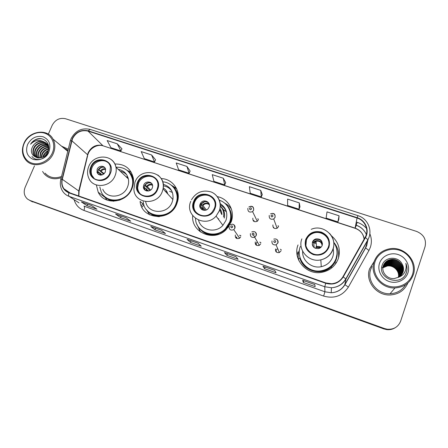 <?xml version="1.0" encoding="UTF-8"?>
<svg xmlns="http://www.w3.org/2000/svg" width="448" height="448" viewBox="0 0 448 448"><rect width="100%" height="100%" fill="white"/><g stroke="black" fill="none" stroke-linecap="round" stroke-linejoin="round"><path stroke-width="0.67" d="M298.038 244.927C292.326 258.888 306.342 275.419 321.787 272.328C329.857 270.704 335.362 266.146 338.296 258.653C340.889 249.62 338.604 241.993 331.436 235.777M299.522 249.682L299.326 250.197C298.25 253.221 297.937 256.329 298.385 259.521M192.702 215.706C190.994 232.478 214.01 242.362 226.117 229.639L231.095 222.107C235.48 211.327 228.48 198.626 217.347 196.644M143.881 204.73L140.106 201.398C141.557 219.94 170.582 221.939 176.882 203.622L177.705 201.034C180.695 190.014 172.278 178.763 161.202 178.578M96.342 184.962L98.218 192.203C104.244 205.649 126.7 203.224 132.07 188.339C133.437 184.929 133.846 181.496 133.302 178.03C130.928 168.526 124.785 163.85 114.873 164.018M235.306 235.004C235.138 238.162 236.578 239.238 239.635 238.218L240.682 236.858M255.265 241.898C255.013 244.854 256.357 246.014 259.308 245.381L260.725 243.785M275.542 248.903C275.24 251.698 276.511 252.918 279.35 252.571L281.092 250.818M272.916 224.907C272.709 227.92 274.114 229.046 277.122 228.273L278.404 226.755M252.846 218.154C252.711 221.334 254.19 222.376 257.27 221.278L258.25 219.968M336.179 262.83L336.056 263.178M299.936 257.902L299.897 257.124M257.779 218.977L258.406 219.29M278.096 225.882L278.544 226.218M280.504 249.357L281.266 249.911M259.885 242.239L260.904 242.693M239.697 235.39L240.856 235.682M338.912 256.525L338.632 253.725M30.677 200.956L383.874 328.922L386.747 329.61C389.676 329.952 392.375 329.392 394.845 327.942M29.383 200.234L384.154 328.731L387.044 329.426C389.99 329.767 392.7 329.207 395.181 327.746C392.7 329.207 389.99 329.767 387.044 329.426L384.154 328.731L29.383 200.234M42.571 171.461L44.268 173.93C48.782 178.674 54.443 179.917 61.247 177.666C54.443 179.917 48.782 178.674 44.268 173.93L42.571 171.461M369.606 268.783C364.958 280.913 376.253 295.68 390.04 294.986C398.569 294.448 404.522 290.438 407.898 282.962C404.522 290.438 398.569 294.448 390.04 294.986C376.253 295.68 364.958 280.913 369.606 268.783L374.147 261.548L369.606 268.783M72.492 138.757C76.037 132.205 81.217 129.651 88.038 131.096L357.05 218.019C365.159 220.394 369.37 230.328 365.131 237.384L342.938 276.752C340.368 280.986 336.56 283.321 331.514 283.758L325.87 282.951L68.964 192.545L63.946 188.776C62.054 185.982 61.51 182.829 62.311 179.306L72.492 138.757M72.223 138.673L62.026 179.262C60.883 185.769 63.157 190.294 68.841 192.836L325.758 283.282C333.211 285.314 339.046 283.198 343.252 276.926L365.445 237.552C369.79 230.317 365.473 220.136 357.162 217.7L88.155 130.816C81.166 129.338 75.858 131.958 72.223 138.673M338.783 219.509L339.069 215.79L327.006 211.882L326.127 218.075L337.904 221.922L338.794 219.475M299.97 206.858L299.298 202.888L287.599 199.091L287.616 205.481L299.051 209.222L299.981 206.825M262.287 194.578L260.714 190.366L249.362 186.682L250.23 193.256L261.33 196.885L262.298 194.544M121.962 148.842L117.275 143.825L107.167 140.543L110.975 147.722L120.887 150.965L121.979 148.809M155.574 159.796L151.592 154.958L141.193 151.586L144.329 158.631L154.521 161.963L155.585 159.768M190.137 171.058L186.911 166.421L176.204 162.949L178.634 169.848L189.112 173.275L190.148 171.03M225.691 182.65L223.266 178.214L212.246 174.642L213.92 181.384L224.7 184.912L225.708 182.616M68.281 149.212L61.516 146.132L68.281 149.212M34.474 165.911L25.144 187.303C23.358 192.052 24.147 195.983 27.524 199.091L30.016 200.491L384.44 328.535L387.341 329.235C393.842 329.627 398.283 326.917 400.658 321.11L425.051 246.702C426.563 239.551 423.752 234.461 416.618 231.426L65.47 118.72C59.679 117.516 55.255 119.711 52.198 125.3L48.334 134.159M274.73 270.379L276.041 272.759L264.538 268.682L262.942 266.207L274.73 270.379M314.821 284.57L315.146 286.636L303.29 282.43L302.663 280.269L314.821 284.57M161.566 230.317L165.486 233.537L154.958 229.802L150.797 226.503L161.566 230.317M126.039 217.739L130.732 221.211L120.495 217.577L115.584 214.038L126.039 217.739M91.532 205.52L96.953 209.222L87.002 205.694L81.374 201.925L91.532 205.52M235.861 256.62L238.095 259.297L226.929 255.338L224.431 252.571L235.861 256.62M198.156 243.27L201.258 246.232L190.417 242.385L187.062 239.344L198.156 243.27M190.417 242.385L191.044 240.772M187.146 239.394L198.19 243.303L187.062 239.344M226.929 255.338L227.55 253.697M224.493 252.616L235.883 256.648L224.431 252.571M87.002 205.694L87.64 204.165M91.571 205.548L81.374 201.925M120.495 217.577L121.134 216.02M126.073 217.767L115.584 214.038M154.958 229.802L155.585 228.222M161.594 230.339L150.797 226.503M303.29 282.43L303.895 280.728M302.68 280.297L314.821 284.598L302.663 280.269M264.538 268.682L265.149 267.008M262.987 266.241L274.747 270.407L262.942 266.207M223.266 178.214L224.7 184.912M186.911 166.421L189.112 173.275M151.592 154.958L154.521 161.963M117.275 143.825L120.887 150.965M260.714 190.366L261.33 196.885M299.298 202.888L299.051 209.222M339.069 215.79L337.904 221.922M52.394 152.846C55.933 144.805 52.282 135.604 44.727 133.19C37.229 130.659 27.675 135.402 24.226 143.343C20.664 151.245 24.097 160.507 31.668 163.061C39.183 165.732 48.961 160.927 52.394 152.846M53.374 153.317C55.44 148.232 55.322 143.489 53.021 139.087C47.488 128.016 28.885 130.855 23.929 143.382C21.431 149.598 22.03 155.109 25.726 159.914C32.452 168.661 48.866 164.814 53.374 153.317M67.99 150.388L63.375 147.678M42.874 156.979L43.534 155.042C44.492 153.07 46.026 151.581 48.143 150.578M43.411 156.682L43.926 155.333L48.014 151.122M41.126 157.668L41.961 153.866C43.31 151.239 45.427 149.554 48.317 148.803M41.524 157.545L42.353 154.157C43.607 151.687 45.59 150.035 48.311 149.201M39.721 157.954L40.365 152.673C42.09 149.498 44.699 147.734 48.194 147.386M40.046 157.909L40.768 152.975C42.403 149.923 44.895 148.17 48.244 147.717M38.528 158.01C37.638 155.904 37.71 153.726 38.752 151.474C40.813 147.806 43.859 146.042 47.891 146.188M38.808 158.01C38.052 155.971 38.17 153.894 39.155 151.777C41.138 148.226 44.078 146.457 47.981 146.474M37.447 157.797C36.002 155.534 35.896 153.026 37.122 150.259C39.519 146.132 42.958 144.43 47.449 145.146M37.71 157.87C36.411 155.635 36.35 153.199 37.531 150.562C39.844 146.552 43.187 144.827 47.572 145.398M36.467 157.41L35.907 156.755C34.356 154.47 34.21 151.9 35.476 149.027C38.864 143.763 43.187 142.447 48.434 145.09M36.702 157.522L36.322 157.052C34.77 154.773 34.625 152.202 35.89 149.335C39.094 144.262 43.277 142.862 48.446 145.146M38.382 158.004L34.233 155.551C32.676 153.255 32.536 150.668 33.807 147.784C36.361 141.915 45.349 140.465 48.546 145.572M37.251 157.875L34.653 155.854C33.096 153.563 32.956 150.976 34.227 148.098C36.669 142.582 44.906 140.79 48.485 145.286M47.723 145.225L48.535 145.51M32.542 146.843C26.981 157.326 43.506 162.68 47.807 151.777C51.453 144.334 44.285 136.427 36.736 139.126C34.115 140.106 32.06 141.809 30.559 144.234C34.356 140.403 38.601 139.502 43.288 141.534C38.629 140.515 35.05 142.285 32.542 146.843C35.151 140.823 44.43 139.496 47.494 144.844L48.692 148.462M43.288 141.534L47.09 144.525C48.406 146.72 48.658 149.117 47.835 151.71M27.591 144.48C25.262 151.502 27.149 156.481 33.253 159.426C40.034 160.905 45.27 158.329 48.95 151.687C51.229 144.598 49.297 139.625 43.159 136.774C36.434 135.363 31.242 137.928 27.591 144.48M45.007 173.13C49.42 177.783 54.936 178.892 61.544 176.467M30.559 144.234C33.376 140.33 36.999 138.516 41.429 138.785M48.894 151.816C46.452 159.398 35.918 162.131 31.97 156.425M91.358 166.986C90.289 169.646 90.238 172.222 91.224 174.726C93.996 182.577 106.775 181.591 109.844 173.23L110.41 166.925C108.707 157.903 94.674 158.01 91.358 166.986M108.13 162.747C103.393 158.48 94.522 161.157 92.053 167.574C90.983 170.223 90.938 172.794 91.913 175.291L94.181 178.5M127.926 177.33L126.784 177.419M127.882 177.206L126 176.674M126.812 174.972C125.065 173.046 122.886 171.819 120.282 171.287M133.073 185.164L132.989 179.894C132.362 176.613 130.872 173.863 128.514 171.64M99.786 186.883L101.259 191.974C106.462 204.12 126.605 202.104 131.404 188.793C132.653 185.674 133 182.538 132.451 179.379C130.222 171.03 124.729 166.97 115.959 167.21C116.514 170.044 116.217 172.878 115.074 175.706C110.802 187.376 93.066 189 88.833 178.231C87.181 174.507 87.125 170.649 88.676 166.662M102.771 189.235C106.826 199.433 123.575 197.943 127.557 186.928C128.626 184.257 128.89 181.58 128.358 178.898C126.986 173.572 123.609 170.391 118.227 169.344M141.943 207.256L143.926 204.87M105.806 197.383C109.917 200.519 114.643 201.404 119.98 200.032M141.249 205.744L142.817 203.79M97.143 169.294L97.02 172.553C99.652 176.092 102.424 175.93 105.336 172.06L105.543 169.086C104.642 165.228 98.577 165.39 97.143 169.294M104.804 167.664C101.993 166.41 99.753 167.222 98.084 170.1L97.961 173.348L98.683 174.58M118.395 169.506L119.336 169.562M106.949 200.066L104.535 196.571M127.103 170.358L131.247 172.34L127.182 170.419M103.706 174.154L98.353 169.551M103.404 167.104C101.539 167.227 100.033 168.078 98.896 169.658L98.392 169.49M98.896 169.658L104.222 173.712M97.961 172.071L100.352 174.098M98.112 174.16L97.944 173.331M97.938 173.275L97.72 171.662M102.323 174.899L98.011 171.763M412.535 274.355C415.755 264.774 409.595 253.518 399.577 250.303C389.603 246.949 378.196 252.28 375.066 261.71C371.79 271.096 377.63 282.419 387.705 285.83C397.734 289.38 409.461 283.982 412.535 274.355M413.302 274.775C418.398 261.055 403.693 245.61 389.161 248.892C381.746 250.51 376.74 254.733 374.147 261.559C369.443 273.84 380.985 288.753 394.979 287.952C404.04 287.274 410.15 282.878 413.302 274.775M371.991 266.459L370.798 269.186C366.425 280.605 377.11 294.47 390.057 293.748C396.962 293.362 402.158 290.338 405.642 284.676M383.085 266.454C384.642 264.925 386.462 264.018 388.562 263.743C395.438 262.59 401.923 270.026 399.487 276.455L399.37 276.791M383.062 266.566L388.438 263.95C395.304 262.797 401.778 270.217 399.347 276.64L399.269 276.858M383.208 265.994C384.81 264.247 386.758 263.217 389.054 262.914C395.987 261.744 402.522 269.237 400.07 275.722L399.762 276.511M383.174 266.106C384.765 264.415 386.686 263.418 388.931 263.122C395.847 261.957 402.371 269.438 399.924 275.906L399.666 276.578M383.354 265.541C384.989 263.564 387.055 262.405 389.547 262.063C396.542 260.887 403.133 268.442 400.658 274.977L400.142 276.209M383.314 265.653C384.944 263.738 386.977 262.612 389.424 262.276C396.402 261.106 402.982 268.643 400.512 275.167L400.047 276.287M383.527 265.093C385.174 262.881 387.352 261.582 390.057 261.206C397.102 260.019 403.754 267.63 401.262 274.221L400.506 275.89M383.482 265.205C385.123 263.049 387.274 261.789 389.928 261.419C396.962 260.238 403.598 267.831 401.111 274.411L400.417 275.974M383.718 264.656C385.364 262.192 387.649 260.753 390.572 260.327C397.673 259.134 404.382 266.806 401.873 273.448L400.854 275.554M383.667 264.768C385.314 262.366 387.57 260.96 390.443 260.551C397.533 259.353 404.225 267.014 401.716 273.644L400.77 275.638M398.81 277.144C400.87 275.906 402.282 274.182 403.049 271.958C403.917 269.125 403.564 266.403 401.99 263.794C397.925 255.797 384.966 256.771 382.34 264.734C376.572 278.522 400.803 287.241 406.157 273.235L406.409 272.541C407.383 269.45 407.193 266.398 405.838 263.374C406.56 266.487 406.179 269.444 404.695 272.244C403.407 274.562 401.447 276.192 398.81 277.144L394.274 278.555C387.038 279.311 381.007 271.863 383.309 265.681C384.658 262.175 387.251 260.098 391.093 259.442C398.255 258.233 405.026 265.966 402.489 272.664L401.184 275.195M383.886 264.331C385.51 261.677 387.867 260.12 390.964 259.666C398.11 258.457 404.863 266.174 402.332 272.86L401.106 275.285M401.99 263.794C403.536 266.504 403.861 269.265 402.965 272.07L401.425 274.915M379.54 263.222C377.059 270.351 381.517 278.936 389.155 281.501C396.749 284.178 405.614 280.09 407.949 272.804C410.396 265.563 405.754 257.018 398.154 254.565C390.583 252 381.903 256.049 379.54 263.222M382.917 267.389L387.604 265.373C394.173 265.294 397.914 268.481 398.826 274.926L399.252 274.378C398.334 267.91 394.57 264.706 387.962 264.768L388.08 264.566C394.845 263.435 401.257 270.676 398.961 277.054M382.273 267.73C383.774 266.084 385.672 265.098 387.962 264.768M382.99 266.918L388.08 264.566M398.311 277.418C399.924 271.309 393.618 264.88 387.223 266.022L382.872 267.82M405.838 263.374C407.35 267.064 407.344 270.586 405.815 273.93M137.9 182.711L137.105 187.102C136.926 197.764 153.479 199.584 157.119 189.202L157.774 186.816C160.104 175.056 141.915 171.405 137.9 182.711M155.669 178.993C150.914 173.846 141.019 176.322 138.466 183.26L137.676 187.639C137.794 190.154 138.706 192.298 140.42 194.057M172.424 192.483L169.512 191.246M171.853 191.111C169.775 188.171 166.93 186.413 163.307 185.836M148.758 211.977C156.727 219.772 172.346 215.55 176.316 204.428L177.128 201.79C178.214 196.286 177.027 191.498 173.555 187.426M143.226 201.65C144.2 218.327 170.246 220.382 175.89 203.974L176.708 201.326C179.038 191.918 172.094 182.381 162.702 181.793M145.673 201.656C147.818 214.323 167.776 214.794 172.144 202.132L172.906 199.522C173.723 191.682 170.486 186.598 163.184 184.268M143.758 185.046L143.405 186.749C143.08 191.621 150.618 192.64 152.275 187.925L152.6 186.62C153.35 181.53 145.488 180.152 143.758 185.046M151.799 183.607C148.803 181.944 146.378 182.672 144.525 185.802L144.172 187.499L145.085 190.238M167.759 193.962C167.104 191.29 165.581 189.302 163.201 187.992M166.376 191.856L164.847 190.814M149.643 214.844L146.44 209.591M171.214 189.952L170.828 189.806M175.386 188.11L173.516 187.096M171.181 185.108L176.411 188.334M149.934 190.512L144.732 185.349M149.526 182.694C147.689 182.874 146.227 183.73 145.135 185.276L144.833 185.175M145.135 185.276L147.286 186.71L150.64 190.058M143.472 187.6L143.545 187.191M144.29 189.454L144.262 187.432L148.59 190.988M194.186 201.723C189.398 212.352 205.022 221.161 212.352 211.803L214.312 208.522C219.453 196.571 200.743 188.782 194.88 200.273L194.186 201.723M213.461 199.175C209.334 193.043 198.822 194.006 195.283 200.782L194.594 202.227C193.267 205.968 193.749 209.384 196.05 212.475M226.425 211.77L223.177 209.446M226.402 211.691C225.165 208.667 223.104 206.388 220.214 204.859M200.071 228.99C206.248 236.247 218.854 236.342 225.736 229.068L229.841 222.701C231.75 217.258 231.252 212.162 228.34 207.402M195.513 218.45C195.642 232.697 215.432 239.646 225.445 228.67L229.561 222.286C233.117 213.461 228.183 202.972 219.369 200.228M198.554 220.158C200.872 230.44 215.718 233.688 222.914 225.333L225.938 220.478C228.105 213.27 226.156 207.626 220.097 203.543M199.248 230.177L199.522 231.23M223.513 216.983C224.291 212.733 223.194 209.121 220.214 206.153M200.138 204.098C197.971 208.97 205.268 212.772 208.359 208.354L209.054 207.116C211.294 201.986 203.386 198.386 200.581 203.224L200.138 204.098M208.768 203.106C206.063 200.894 203.515 201.163 201.124 203.918L200.682 204.792C200.144 206.276 200.278 207.67 201.079 208.975M221.889 214.648C221.894 212.402 221.234 210.403 219.901 208.639M218.45 219.307L218.714 218.714M202.541 208.51L203.235 207.682M220.22 205.968C223.922 209.143 225.277 213.181 224.28 218.092M204.809 210.319L205.05 210.006M219.654 209.658L221.558 214.178M220.472 210.857L219.576 209.922M200.547 232.008L196.946 224.347M225.053 208.471L224.123 207.928M224.683 203.168C227.45 204.579 229.706 206.562 231.454 209.121M205.251 210.258L200.782 204.546M200.29 203.907L200.682 203.347M204.803 201.622L200.99 204.148M201.034 204.165L202.927 205.526L206.332 209.927M200.11 207.469L200.172 206.382L199.83 206.265M204.126 210.33L202.003 207.654L200.172 206.382M306.337 239.607C303.106 247.526 311.466 256.648 320.023 254.352C324.083 253.294 326.855 250.858 328.339 247.038C331.783 238.442 321.866 229.191 313.23 232.77C309.893 234.058 307.597 236.337 306.337 239.607M328.961 243.684C329.14 236.113 320.404 230.334 313.275 233.195C309.949 234.483 307.658 236.757 306.41 240.016L305.906 245.465M337.019 256.306L337.008 255.965M332.786 250.079L332.713 249.754M299.891 257.096C301.941 266.308 312.094 272.866 321.681 270.984C328.692 269.483 333.469 265.468 336.022 258.944L336.974 254.33M300.35 246.445C295.249 258.933 307.927 273.644 321.664 270.693C328.692 269.192 333.486 265.166 336.045 258.625C337.882 252.879 337.137 247.47 333.81 242.407M302.652 251.244C301.946 260.602 311.763 268.862 321.261 266.694C326.855 265.384 330.669 262.114 332.707 256.883C333.648 254.145 333.782 251.367 333.116 248.556M300.009 257.538L300.037 257.902M335.054 264.561L336.034 262.287M297.97 251.871L297.108 255.018M312.463 242.06C311.909 246.602 313.992 248.763 318.702 248.545C320.41 248.041 321.58 246.977 322.207 245.353C322.7 240.649 320.522 238.521 315.689 238.963C314.121 239.512 313.046 240.548 312.463 242.06M322.487 243.796C321.619 240.296 319.368 238.879 315.739 239.534C314.182 240.078 313.113 241.108 312.53 242.614L312.262 244.586M321.076 247.167C319.441 246.35 317.75 246.215 316.002 246.764M314.535 242.514L315.554 242.211M316.148 247.122L320.779 247.447M315.655 243.242L314.647 243.544M299.034 260.949L298.536 259.078L299.846 257.93C302.814 271.04 321.518 276.489 331.307 266.829C333.564 264.74 335.205 262.265 336.224 259.403C337.54 255.55 337.585 251.681 336.364 247.806M333.396 250.04L332.948 249.094M338.526 257.953L338.548 257.673M333.81 242.379C337.652 246.943 339.22 252.162 338.498 258.037M313.18 240.733L315.717 239.26M312.749 242.099L313.673 242.973L314.21 247.688M315.14 248.237L316.596 247.442L320.258 247.845M312.978 246.378L312.844 245.297L312.29 244.737M32.586 201.93L30.016 200.491M383.874 328.922L384.44 328.535M88.038 131.096L102.749 145.561C96.309 144.178 91.437 146.569 88.133 152.734L78.77 190.938L78.669 195.961M356.272 222.012L357.213 222.32L356.149 225.17M366.346 234.444C364.269 229.953 360.853 226.89 356.098 225.249L355.678 225.014M357.213 222.32C360.914 223.546 364.034 225.607 366.57 228.502M369.83 233.727C371.678 238.207 371.846 242.743 370.35 247.324L368.939 250.482L348.365 287.112C342.412 296.005 334.169 298.984 323.624 296.061L83.91 210.426C78.876 208.477 75.611 204.882 74.116 199.646M365.445 237.552L368.032 239.848L365.512 247.811L366.649 245.274L367.399 241.847M367.466 240.856L367.472 240.447M366.324 234.528C364.33 229.953 360.926 226.828 356.104 225.154M60.838 179.329L70.207 141.406C69.927 140.935 70.37 140.7 71.534 140.717M325.758 283.282L324.744 286.742L69.21 196.409C68.522 195.826 68.398 194.634 68.841 192.836M343.252 276.926L345.968 279.042C342.698 284.413 337.859 287.325 331.447 287.767L324.744 286.742L324.934 291.788L331.223 292.757C337.226 292.354 341.762 289.626 344.82 284.586L365.512 247.811L368.939 250.482M79.005 202.871L69.21 196.409C66.746 195.518 64.736 194.046 63.174 191.979C60.564 188.395 59.752 184.318 60.732 179.749C60.424 179.362 60.855 179.2 62.026 179.262M368.032 239.848L345.968 279.042L344.82 284.586L348.365 287.112M357.162 217.7L357.98 215.662L90.21 129.41L88.155 130.816M83.91 210.426C84.689 208.32 84.711 206.892 83.978 206.147L324.934 291.788L323.624 296.061M364.106 239.21C363.356 233.8 360.343 230.104 355.074 228.122L103.253 145.886C97.395 143.73 89.337 148.534 87.808 154.941L71.82 140.756M357.05 218.019L355.062 228.29L103.253 145.886M62.311 179.306L79.089 191.206L78.837 196.017M78.938 191.839L87.612 155.758M356.261 225.305L355.158 228.15M110.359 173.404C116.211 160.485 95.788 153.742 90.849 166.818C84.862 179.598 105.342 186.676 110.359 173.404M110.645 159.191C113.445 161.123 115.214 163.794 115.959 167.21C113.697 154.084 93.649 153.58 88.805 166.354M133.426 178.926C132.39 175.398 130.385 172.614 127.417 170.576L127.182 170.425M104.406 196.23C106.865 199.007 109.99 200.676 113.775 201.236M100.593 170.688C101.937 169.058 103.566 168.47 105.487 168.907M101.254 171.147C102.446 169.714 103.908 169.154 105.627 169.456M100.022 175.084L99.714 172.788M100.643 175.151L100.374 173.242M157.657 189.381C163.464 176.154 142.234 169.142 137.368 182.532C131.41 195.614 152.706 202.972 157.657 189.381M157.763 174.966C162.204 178.416 163.968 183.058 163.066 188.888L162.249 191.654C157.209 206.102 134.238 204.014 133.902 189.269L134.915 182.353M178.203 198.016C178.018 193.782 176.506 190.193 173.656 187.236L171.886 185.696M147.028 210.302C150.086 214.267 154.196 216.395 159.365 216.686M146.703 186.273C148.316 184.38 150.209 183.87 152.387 184.733M147.286 186.71C148.775 184.996 150.522 184.509 152.533 185.259M146.216 190.831L145.835 188.423M146.742 190.982L146.418 188.854M214.878 208.712C220.629 195.104 198.397 187.768 193.631 201.538C187.723 214.99 210.028 222.695 214.878 208.712M214.9 194.18C220.002 198.666 221.469 204.249 219.313 210.946L216.082 216.115C205.341 228.704 184.117 215.992 190.781 201.303M227.679 227.954L230.339 223.238C231.566 219.957 231.834 216.642 231.134 213.293C230.378 209.916 228.76 207.043 226.29 204.68M197.982 226.296C202.793 233.912 209.742 236.555 218.837 234.226M202.44 205.117C204.501 202.843 206.752 202.518 209.21 204.148M202.927 205.526C204.898 203.409 207.032 203.129 209.328 204.691M201.964 209.681L201.583 207.323M202.462 209.938L202.07 207.732M328.955 247.251C330.602 240.173 328.042 235.116 321.289 232.081C314.065 230.468 308.879 232.91 305.732 239.406C304.03 246.411 306.544 251.479 313.275 254.604C320.561 256.284 325.791 253.831 328.955 247.251M329.599 233.419C333.721 238.129 334.869 243.46 333.038 249.396C330.859 254.974 326.788 258.468 320.813 259.868C308.75 262.746 297.354 249.889 301.868 238.857M313.393 242.626C315.683 238.974 322.101 240.537 322.364 244.826M313.673 242.973L316.014 241.282C319.502 240.71 321.546 242.127 322.146 245.526M312.558 245.582L312.564 244.95M312.889 246.238L312.844 245.297M258.418 219.184L257.695 218.809M257.27 221.278L252.588 211.602L253.585 210.151C253.96 208.23 253.176 204.781 248.808 206.993C252.118 205.682 253.725 206.752 253.63 210.213L252.588 211.602C249.301 212.778 247.733 211.68 247.878 208.298M249.547 208.443C249.732 209.877 250.37 210.09 251.468 209.082C251.289 207.648 250.645 207.435 249.547 208.443M254.044 220.534L253.87 221.396M253.294 220.875L253.422 220.461M278.555 226.122L278.04 225.719M277.122 228.273L273.722 218.988L275.05 217.286C275.184 215.516 275.285 212.324 270.508 213.864C273.75 212.923 275.279 214.088 275.094 217.364L273.722 218.988C270.519 219.811 269.024 218.624 269.248 215.415M271.018 215.594C271.214 217.039 271.863 217.258 272.972 216.244C272.776 214.794 272.121 214.581 271.018 215.594M273.801 227.198L273.638 227.92M236.79 237.115L236.634 238.465M235.973 238L236.191 237.02M233.878 224.773C234.982 225.674 235.323 226.822 234.886 228.211L233.772 229.656C230.513 230.748 228.978 229.611 229.169 226.251M232.686 227.119C232.512 225.674 231.874 225.456 230.77 226.464C230.944 227.909 231.582 228.127 232.686 227.119M240.85 235.581L239.596 235.239M256.441 243.919L256.278 245.185M255.618 244.541L255.808 243.813M255.231 232.092C256.318 233.01 256.648 234.153 256.228 235.525L254.71 237.227C251.569 237.905 250.135 236.678 250.415 233.531M254.055 234.444C253.865 232.982 253.221 232.764 252.112 233.778C252.297 235.239 252.946 235.463 254.055 234.444M260.898 242.603L259.806 242.094M256.06 243.27L257.37 241.942M276.394 250.824L276.226 251.927M275.621 251.059L275.727 250.706M276.965 239.546C278.018 240.475 278.342 241.618 277.928 242.967L276.069 244.832C273.039 245.213 271.69 243.914 272.014 240.94M275.789 241.892C275.593 240.419 274.932 240.19 273.812 241.214C274.014 242.693 274.674 242.922 275.789 241.892M281.266 249.833L280.448 249.222M276.052 250.046L277.676 248.623M104.938 197.316L98.218 192.203M386.747 329.61L387.341 329.235M367.59 241.254L366.738 245.526L365.562 248.041L344.904 284.771C341.779 289.755 337.215 292.421 331.223 292.757L331.447 287.767C337.837 287.263 342.642 284.284 345.867 278.824L367.965 239.568C373.05 230.726 367.858 218.546 357.98 215.662M71.008 138.897L70.342 140.868M71.165 138.538C75.505 130.631 81.855 127.59 90.21 129.41M356.098 225.249L355.662 225.109M63.946 188.776L70.14 192.959M364.28 238.902C363.255 233.688 360.181 230.149 355.062 228.29M161.61 230.35L150.898 226.559M126.09 217.778L115.696 214.099M91.594 205.565L81.502 201.992M67.76 151.312L53.021 139.087M36.322 157.058L35.907 156.755M34.653 155.854L34.233 155.551M47.494 144.844L47.09 144.525M91.913 175.291L91.224 174.726M132.989 179.894L132.451 179.379M128.358 178.898L115.959 167.21M97.961 173.348L97.02 172.553M387.223 266.022L387.61 265.373M390.057 293.748L394.979 287.952M172.906 199.522L163.066 188.888C166.835 171.993 140.98 165.878 135.05 182.017M137.676 187.639L137.105 187.102M177.128 201.79L176.708 201.326M144.172 187.499L143.405 186.749M176.596 188.72L173.656 187.236L171.909 185.713M146.681 190.966L146.39 189.258L148.215 191.044M222.914 225.333L216.082 216.115L219.257 210.879C222.074 203.381 218.254 194.695 211.058 191.946C202.686 189.599 196.146 192.231 191.442 199.836M225.736 229.068L225.445 228.67M195.283 200.782L194.88 200.273M201.124 203.918L200.581 203.224M231.134 213.293C230.378 209.966 228.794 207.127 226.374 204.77M202.35 209.888L202.003 207.654M321.261 266.694L320.813 259.868C326.754 258.395 330.792 254.828 332.92 249.166C337.708 236.701 323.266 223.742 311.214 229.337M321.681 270.984L321.664 270.693M313.275 233.195L313.23 232.77M315.739 239.534L315.689 238.963M315.431 240.957L315.487 241.489L315.431 240.957M331.716 267.926L331.307 266.829C333.558 264.712 335.188 262.22 336.19 259.353C337.322 256.021 337.49 252.627 336.694 249.172M316.596 247.442L316.014 241.282L313.6 242.827M312.698 245.89L312.693 245.067M230.154 224.907C233.044 223.367 234.606 224.454 234.847 228.161L233.772 229.656L239.635 238.218M251.793 231.907C254.806 230.966 256.267 232.154 256.178 235.463L254.71 237.227L259.308 245.381M254.766 237.194L253.54 235.015M273.745 239.126C276.618 238.482 277.995 239.736 277.872 242.889L276.069 244.832L279.35 252.571"/></g></svg>

